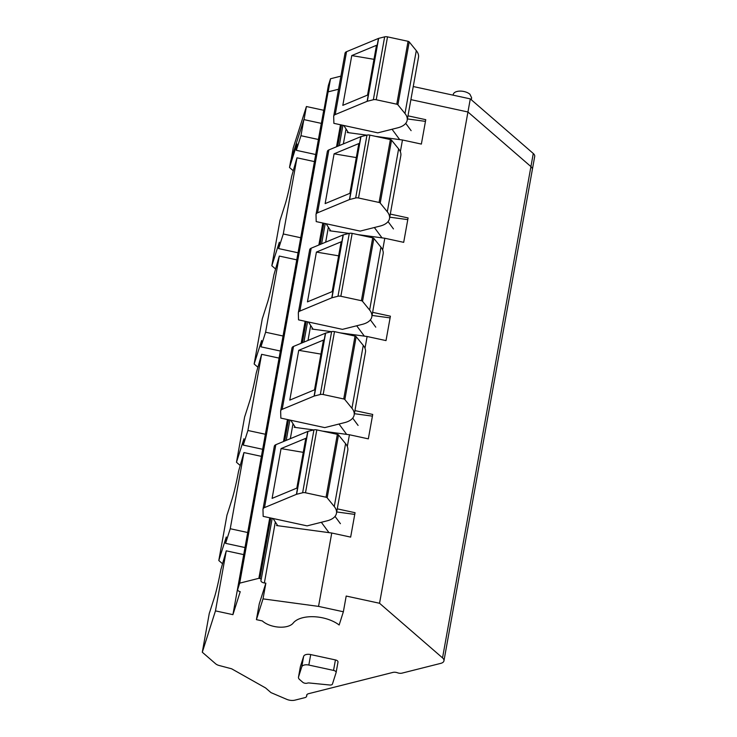 <?xml version="1.0" encoding="UTF-8"?>
<svg xmlns="http://www.w3.org/2000/svg" width="737" height="737" viewBox="0 0 737 737"><rect width="100%" height="100%" fill="white"/><g stroke="black" fill="none" stroke-linecap="round" stroke-linejoin="round"><path stroke-width="1.11" d="M453.126 95.165L453.246 94.493A9.341 4.846 10.2 0 1 460.017 91.102A9.341 4.846 10.2 0 1 469.93 94.253L471.634 97.8L471.284 99.744M321.848 121.697L321.314 123.374L303.856 119.597L290.691 160.942L289.512 167.492L292.948 170.477M326.049 98.417A3.114 1.612 10.2 0 1 326.058 98.307A3.114 1.612 10.2 0 1 326.086 98.196L328.094 91.867L338.559 89.232L328.158 91.858L330.517 78.758L328.416 85.335A2.837 1.474 10.2 0 0 328.389 85.437A2.837 1.474 10.2 0 0 328.38 85.538M343.368 611.765L339.149 625.004A27.251 14.132 -169.8 0 0 293.206 623.06A17.697 9.176 -169.8 0 1 278.853 627.123A17.697 9.176 -169.8 0 1 262.326 620.923L256.421 619.642L259.249 603.916L265.854 583.16L263.026 598.877L318.541 606.394L343.368 611.765L346.197 596.049L379.546 603.271L467.94 111.987L410.896 99.633L467.94 111.987L530.935 166.599A7.785 4.035 10.2 0 1 532.354 169.556L534.703 156.456A7.785 4.035 10.2 0 0 533.284 153.499L470.298 98.887L413.254 86.533M379.546 603.271L442.532 657.883A7.785 4.035 10.2 0 1 443.95 660.84A7.785 4.035 10.2 0 1 440.79 663.355L402.08 673.121A4.671 2.423 10.2 0 1 397.483 672.77A4.671 2.423 10.2 0 0 392.885 672.42L308.563 693.692A4.671 2.423 10.2 0 0 306.666 695.203A4.671 2.423 10.2 0 0 306.666 695.682A4.671 2.423 10.2 0 1 306.675 696.152A4.671 2.423 10.2 0 1 304.777 697.672L294.938 700.15A7.785 4.035 10.2 0 1 286.684 699.321L270.958 692.605L265.56 687.925L231.611 668.791L219.101 665.483A6.228 3.234 10.2 0 1 215.609 663.77L202.297 652.227L209.299 613.285A22.423 1.299 102.2 0 0 209.925 611.489L214.504 597.108A20.516 1.188 102.2 0 0 220.851 569.646L226.259 550.834L243.717 554.62L321.314 123.374L304.049 119.624L306.408 106.524L293.206 147.98L291.115 159.597M289.512 167.492L297.002 143.964L296.302 150.32L300.954 135.709L303.856 119.597M300.954 135.709L318.412 139.496M269.77 517.798L258.88 578.315L239.7 583.151L237.692 589.48A3.114 1.612 10.2 0 0 237.664 589.582A3.114 1.612 10.2 0 0 240.234 591.682L232.92 614.658L243.717 554.62M239.7 583.151L328.094 91.867M283.496 441.518L287.448 419.537M301.175 343.267L305.127 321.286M318.854 245.006L322.806 223.025M336.533 146.755L340.485 124.774M258.88 578.315L259.94 578.554A1.557 0.811 10.2 0 1 261.184 579.595A1.557 0.811 10.2 0 1 261.165 579.651L260.944 580.351A3.538 1.833 10.2 0 0 260.916 580.48A3.538 1.833 10.2 0 0 264.362 582.958L275.334 521.989M347.311 446.511L349.43 434.756L322.419 431.108M313.732 429.929L294.201 427.285M364.99 348.251L367.109 336.505L340.098 332.848M331.41 331.668L311.88 329.034M382.669 250L384.788 238.244L357.777 234.587M349.089 233.417L329.559 230.773M400.348 151.739L402.466 139.993L375.455 136.336M366.768 135.157L347.247 132.513M265.854 583.16L264.362 582.958M318.541 606.394L331.751 533.017L276.522 525.545M407.976 115.829L425.765 119.68L421.371 144.084L402.466 139.993M390.297 214.08L408.086 217.931L403.692 242.344L384.788 238.244M372.618 312.341L390.407 316.191L386.013 340.595L367.109 336.505M354.939 410.592L372.729 414.452L368.334 438.856L349.43 434.756M337.26 508.852L355.05 512.703L350.655 537.107L331.751 533.017M232.92 614.658L215.462 610.881L202.297 652.227M335.427 659.928L333.548 670.403A3.114 1.612 10.2 0 1 336.118 672.503L337.997 662.029A3.114 1.612 10.2 0 0 335.427 659.928L310.71 654.576A6.228 3.234 10.2 0 0 303.644 656.354L300.42 666.488A6.228 3.234 10.2 0 0 300.364 666.699A6.228 3.234 10.2 0 0 300.346 666.921M337.997 662.029A3.114 1.612 10.2 0 1 337.979 662.13L336.127 672.402M296.302 150.32L315.712 154.521M275.269 268.729L271.833 265.753L279.323 242.224L278.623 248.581L283.275 233.97L296.983 157.81L314.441 161.596M283.275 233.97L300.733 237.747M257.591 366.989L254.154 364.004L261.644 340.476L260.944 346.832L265.596 332.221L279.295 256.071L296.762 259.848M265.596 332.221L283.054 336.008M239.912 465.24L236.476 462.265L243.965 438.736L243.265 445.093L247.918 430.482L261.617 354.322L279.083 358.108M247.918 430.482L265.375 434.259M222.233 563.501L218.797 560.516L226.287 536.987L225.586 543.344L230.239 528.733L243.938 452.582L261.395 456.36M230.239 528.733L247.696 532.519M215.462 610.881L226.259 550.834M294.726 427.359L294.855 426.603M354.386 413.697L372.425 416.138M312.405 329.098L312.534 328.343M372.065 315.445L390.103 317.887M330.084 230.847L330.213 230.091M389.744 217.185L407.782 219.626M347.763 132.586L347.892 131.831M407.423 118.933L425.461 121.375M256.421 619.642L263.026 598.877M277.038 525.61L277.176 524.855M336.708 511.957L354.746 514.398M333.548 670.403L308.821 665.05L310.71 654.576M336.118 672.503A3.114 1.612 10.2 0 1 336.09 672.614L332.442 684.056A2.948 1.529 10.2 0 1 329.734 685.005L308.794 682.932A3.823 1.981 10.2 0 0 307.265 683.153A3.114 1.612 10.2 0 1 302.769 682.278L299.618 679.551A6.228 3.234 10.2 0 1 298.485 677.183A6.228 3.234 10.2 0 1 298.531 676.971L300.42 666.488M303.644 656.354L301.765 666.838L298.531 676.971M301.765 666.838A6.228 3.234 10.2 0 1 308.821 665.05M218.797 560.516L226.978 515.034A22.423 1.299 -77.8 0 0 227.604 513.238L232.183 498.857A20.516 1.188 102.2 0 0 238.53 471.385L243.938 452.582M236.476 462.265L244.656 416.774A22.423 1.299 -77.8 0 0 245.283 414.977L249.861 400.596A20.516 1.188 102.2 0 0 256.218 373.134L261.617 354.322M254.154 364.004L262.335 318.522A22.423 1.299 -77.8 0 0 262.962 316.726L267.54 302.345A20.516 1.188 102.2 0 0 273.897 274.873L279.295 256.071M271.833 265.753L280.014 220.262A22.423 1.299 -77.8 0 0 280.64 218.465L285.219 204.085A20.516 1.188 102.2 0 0 291.576 176.622L296.983 157.81M278.623 248.581L298.034 252.782M260.944 346.832L280.355 351.033M243.265 445.093L262.676 449.294M225.586 543.344L244.997 547.545M367.551 95.082L376.404 45.86A3.114 1.612 10.2 0 1 377.261 44.985L351.77 55.57L373.981 59.329M367.127 101.319L335.224 114.567A5.454 2.828 10.2 0 0 333.723 116.096A5.454 2.828 10.2 0 0 333.695 116.4L333.879 123.337L377.805 132.853L397.694 127.833A23.354 12.114 10.2 0 0 407.183 120.269A23.354 12.114 10.2 0 0 404.982 113.516L397.888 104.792A1.557 0.811 10.2 0 0 396.755 104.193L376.211 99.753A3.897 2.018 10.2 0 0 373.346 99.735L367.33 101.255A1.557 0.811 10.2 0 0 367.127 101.319L368.307 94.769L342.816 105.354L351.77 55.57M368.307 94.769L378.44 38.435A1.557 0.811 10.2 0 1 378.643 38.37L384.659 36.85A3.897 2.018 10.2 0 1 387.524 36.868L408.068 41.309A1.557 0.811 10.2 0 1 409.21 41.917L416.294 50.632A23.354 12.114 10.2 0 1 418.496 57.385L407.183 120.269M378.44 38.435L346.537 51.682A5.454 2.828 10.2 0 0 345.036 53.211A5.454 2.828 10.2 0 0 345.017 53.515M411.126 130.661L405.728 123.355M343.81 125.493L348.435 132.678M399.694 139.615L392.038 129.261M349.872 193.343L358.726 144.12A3.114 1.612 10.2 0 1 359.582 143.245L334.091 153.821L356.303 157.589M349.449 199.57L317.546 212.818A5.454 2.828 10.2 0 0 316.044 214.356A5.454 2.828 10.2 0 0 316.016 214.651L316.201 221.597L360.126 231.105L380.016 226.093A23.354 12.114 10.2 0 0 389.505 218.53A23.354 12.114 10.2 0 0 387.303 211.768L380.209 203.053A1.557 0.811 10.2 0 0 379.076 202.454L358.532 198.004A3.897 2.018 10.2 0 0 355.667 197.986L349.651 199.506A1.557 0.811 10.2 0 0 349.449 199.57L350.628 193.02L325.137 203.605L334.091 153.821M350.628 193.02L360.762 136.695A1.557 0.811 10.2 0 1 360.964 136.621L366.98 135.111A3.897 2.018 10.2 0 1 369.845 135.12L390.389 139.569A1.557 0.811 10.2 0 1 391.531 140.168L398.616 148.883A23.354 12.114 10.2 0 1 400.817 155.645L389.505 218.53M360.762 136.695L328.859 149.933A5.454 2.828 10.2 0 0 327.357 151.472A5.454 2.828 10.2 0 0 327.339 151.767M393.447 228.912L388.049 221.607M326.132 223.744L330.756 230.939M382.015 237.867L374.359 227.521M332.194 291.594L341.047 242.372A3.114 1.612 10.2 0 1 341.904 241.496L316.413 252.082L338.624 255.84M331.77 297.831L299.867 311.078A5.454 2.828 10.2 0 0 298.365 312.608A5.454 2.828 10.2 0 0 298.338 312.912L298.522 319.849L342.447 329.365L362.337 324.354A23.354 12.114 10.2 0 0 371.826 316.781A23.354 12.114 10.2 0 0 369.624 310.028L362.53 301.313A1.557 0.811 10.2 0 0 361.397 300.705L340.853 296.265A3.897 2.018 10.2 0 0 337.988 296.246L331.972 297.766A1.557 0.811 10.2 0 0 331.77 297.831L332.949 291.281L307.458 301.866L316.413 252.082M332.949 291.281L343.083 234.946A1.557 0.811 10.2 0 1 343.285 234.882L349.301 233.362A3.897 2.018 10.2 0 1 352.166 233.38L372.71 237.821A1.557 0.811 10.2 0 1 373.852 238.429L380.937 247.144A23.354 12.114 10.2 0 1 383.139 253.897L371.826 316.781M343.083 234.946L311.18 248.194A5.454 2.828 10.2 0 0 309.678 249.723A5.454 2.828 10.2 0 0 309.66 250.027M375.769 327.173L370.37 319.867M308.453 322.005L313.078 329.19M364.336 336.127L356.68 325.772M314.515 389.855L323.368 340.632A3.114 1.612 10.2 0 1 324.225 339.757L298.734 350.333L320.945 354.101M314.091 396.091L282.188 409.33A5.454 2.828 10.2 0 0 280.686 410.868A5.454 2.828 10.2 0 0 280.659 411.163L280.843 418.109L324.768 427.617L344.658 422.605A23.354 12.114 10.2 0 0 354.147 415.042A23.354 12.114 10.2 0 0 351.945 408.28L344.852 399.565A1.557 0.811 10.2 0 0 343.718 398.966L323.175 394.516A3.897 2.018 10.2 0 0 320.309 394.507L314.294 396.018A1.557 0.811 10.2 0 0 314.091 396.091L315.27 389.532L289.779 400.117L298.734 350.333M315.27 389.532L325.404 333.207A1.557 0.811 10.2 0 1 325.607 333.133L331.622 331.622A3.897 2.018 10.2 0 1 334.487 331.632L355.031 336.081A1.557 0.811 10.2 0 1 356.174 336.68L363.258 345.395A23.354 12.114 10.2 0 1 365.46 352.157L354.147 415.042M325.404 333.207L293.501 346.445A5.454 2.828 10.2 0 0 291.999 347.984A5.454 2.828 10.2 0 0 291.981 348.279M358.09 425.424L352.691 418.119M290.774 420.256L295.399 427.451M346.657 434.388L339.002 424.033M296.827 488.106L305.689 438.883A3.114 1.612 10.2 0 1 306.546 438.008L281.055 448.593L303.266 452.361M296.412 494.343L264.509 507.59A5.454 2.828 10.2 0 0 263.008 509.12A5.454 2.828 10.2 0 0 262.98 509.424L263.164 516.361L307.089 525.877L326.979 520.866A23.354 12.114 10.2 0 0 336.468 513.293A23.354 12.114 10.2 0 0 334.266 506.54L327.173 497.825A1.557 0.811 10.2 0 0 326.04 497.217L305.496 492.777A3.897 2.018 10.2 0 0 302.631 492.758L296.615 494.278A1.557 0.811 10.2 0 0 296.412 494.343L297.591 487.793L272.1 498.378L281.055 448.593M297.591 487.793L307.725 431.458A1.557 0.811 10.2 0 1 307.928 431.394L313.944 429.874A3.897 2.018 10.2 0 1 316.809 429.892L337.353 434.342A1.557 0.811 10.2 0 1 338.495 434.941L345.579 443.656A23.354 12.114 10.2 0 1 347.781 450.408L336.468 513.293M307.725 431.458L275.822 444.706A5.454 2.828 10.2 0 0 274.321 446.235A5.454 2.828 10.2 0 0 274.302 446.539M340.411 523.685L335.013 516.379M273.095 518.516L277.72 525.702M328.978 532.639L321.323 522.284M321.452 122.959L323.727 110.274L306.408 106.524M470.298 98.887L467.94 111.987L530.935 166.599A7.785 4.035 10.2 0 1 532.354 169.556L443.95 660.84M324.133 109.012L323.727 110.274M330.517 78.758L340.918 76.132M306.666 695.682L306.832 694.761M237.692 589.48L326.086 98.196M259.94 578.554L270.829 518.028M284.685 441.03L288.508 419.768M302.363 342.769L306.187 321.516M320.042 244.518L323.865 223.256M337.721 146.258L341.544 124.995M261.184 579.54L272.202 518.323L261.184 579.595M286.223 440.385L289.881 420.062L286.232 440.385M303.902 342.134L307.559 321.811L303.911 342.125M321.581 243.873L325.238 223.551L321.59 243.873M339.26 145.622L342.917 125.299L339.269 145.613M290.323 438.681L293.013 423.738M308.002 340.43L310.692 325.478M325.68 242.169L328.37 227.226M343.359 143.918L346.049 128.966M442.532 657.883L533.284 153.499M367.33 101.255L378.643 38.37M335.224 114.567L346.537 51.682M373.346 99.735L384.659 36.85M376.211 99.753L387.524 36.868M396.755 104.193L408.068 41.309M404.982 113.516L416.294 50.632M397.888 104.792L409.21 41.917M349.651 199.506L360.964 136.621M317.546 212.818L328.859 149.933M355.667 197.986L366.98 135.111M358.532 198.004L369.845 135.12M379.076 202.454L390.389 139.569M387.303 211.768L398.616 148.883M380.209 203.053L391.531 140.168M331.972 297.766L343.285 234.882M299.867 311.078L311.18 248.194M337.988 296.246L349.301 233.362M340.853 296.265L352.166 233.38M361.397 300.705L372.71 237.821M369.624 310.028L380.937 247.144M362.53 301.313L373.852 238.429M314.294 396.018L325.607 333.133M282.188 409.33L293.501 346.445M320.309 394.507L331.622 331.622M323.175 394.516L334.487 331.632M343.718 398.966L355.031 336.081M351.945 408.28L363.258 345.395M344.852 399.565L356.174 336.68M296.615 494.278L307.928 431.394M264.509 507.59L275.822 444.706M302.631 492.758L313.944 429.874M305.496 492.777L316.809 429.892M326.04 497.217L337.353 434.342M334.266 506.54L345.579 443.656M327.173 497.825L338.495 434.941M326.132 98.058L328.416 85.335M306.675 696.152L306.951 694.586M237.664 589.582L326.058 98.307M298.485 677.183L300.364 666.699M333.723 116.096L345.036 53.211M316.044 214.356L327.357 151.472M298.365 312.608L309.678 249.723M280.686 410.868L291.999 347.984M263.008 509.12L274.321 446.235M326.113 98.104L328.389 85.437"/></g></svg>
